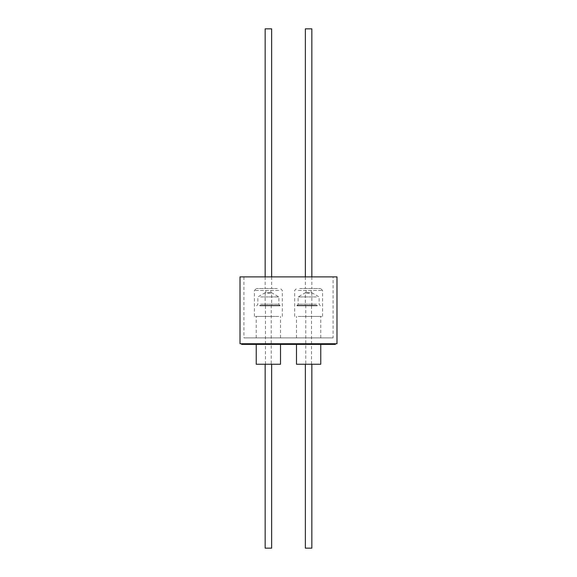 <?xml version="1.0" encoding="UTF-8"?>
<svg xmlns="http://www.w3.org/2000/svg" width="577" height="577" viewBox="0 0 577 577"><rect width="100%" height="100%" fill="white"/><g stroke="black" fill="none" stroke-linecap="round" stroke-linejoin="round"><path stroke-width="0.43" stroke-dasharray="2.88 2.16" d="M333.095 276.881L243.905 276.881L333.095 276.881L333.095 337.898L243.905 337.898L333.095 337.898M243.905 276.881L243.905 337.898M241.633 344.39L335.367 344.39M288.5 343.741L241.633 343.741L288.5 343.741M296.484 364.253L320.762 364.253M301.922 344.39L320.762 344.39L301.922 344.39M256.238 364.253L280.516 364.253M275.078 344.39L256.238 344.39L275.078 344.39M275.078 337.898L256.238 337.898L275.078 337.898M275.078 316.412L256.238 316.412L275.078 316.412M260.573 296.939L278.893 296.939L260.573 296.939M260.573 304.209L278.893 304.209L260.573 304.209M259.708 305.377L280.061 305.377L259.708 305.377M278.734 316.412L254.421 316.412L278.734 316.412M277.292 288.5L256.368 288.5L277.292 288.5M259.708 305.832L280.061 305.832L259.708 305.832M301.922 337.898L320.762 337.898L301.922 337.898M301.922 316.412L320.762 316.412L301.922 316.412M316.427 296.939L298.107 296.939L316.427 296.939M316.427 304.209L298.107 304.209L316.427 304.209M317.292 305.377L296.939 305.377L317.292 305.377M298.266 316.412L322.579 316.412L298.266 316.412M299.708 288.5L320.632 288.5L299.708 288.5M317.292 305.832L296.939 305.832L317.292 305.832M311.847 305.832L311.847 292.813L306.135 292.438L305.767 293.094L308.717 293.318C311.645 293.231 312.453 292.936 311.162 292.438L311.162 288.5L311.847 288.5L305.356 288.5L306.135 288.5L306.135 292.438L305.767 293.094L305.356 292.842L305.356 305.832L311.847 305.832L305.356 305.832M311.847 28.85L305.356 28.85M311.847 548.15L305.356 548.15M311.515 305.832L311.515 364.253L305.356 364.253L305.76 364.253L305.76 305.832M265.153 305.832L265.153 292.813L270.865 292.438L271.233 293.094L268.283 293.318C265.355 293.231 264.547 292.936 265.838 292.438L265.838 288.5L265.153 288.5L271.644 288.5L270.865 288.5L270.865 292.438L271.233 293.094L271.644 292.842L271.644 305.832L265.153 305.832L271.644 305.832M271.644 28.85L265.153 28.85M271.644 548.15L265.153 548.15M265.485 305.832L265.485 364.253L271.644 364.253L271.24 364.253L271.24 305.832M265.838 288.5L270.865 288.5M271.24 364.253L265.485 364.253M311.162 288.5L306.135 288.5M305.76 364.253L311.515 364.253M240.01 343.741L336.99 343.741M240.01 276.881L336.99 276.881M278.734 290.447L254.421 290.447L278.734 290.447M298.266 290.447L322.579 290.447L298.266 290.447M256.238 337.898L256.238 316.412M280.061 305.832L278.893 304.209L278.893 296.939L271.493 292.662M254.421 316.412L254.421 290.447L256.368 288.5M320.762 337.898L320.762 316.412M296.939 305.832L298.107 304.209L298.107 296.939L305.507 292.662M322.579 316.412L322.579 290.447L320.632 288.5M305.356 276.881L305.356 288.5M271.644 276.881L271.644 288.5M265.153 276.881L265.153 288.5M265.312 292.633L257.861 296.939L257.861 304.209L256.693 305.832M311.847 276.881L311.847 288.5M311.688 292.633L319.139 296.939L319.139 304.209L320.307 305.832M294.667 316.412L294.667 290.447L296.614 288.5M296.484 337.898L296.484 316.412M282.333 316.412L282.333 290.447L280.386 288.5M280.516 337.898L280.516 316.412"/><path stroke-width="0.87" d="M336.99 276.881L240.01 276.881L240.01 343.741L336.99 343.741L336.99 276.881M335.367 343.741L335.367 344.39L241.633 344.39L241.633 343.741M320.762 344.39L320.762 364.253L296.484 364.253L296.484 344.39M280.516 344.39L280.516 364.253L256.238 364.253L256.238 344.39M305.356 276.881L305.356 28.85L311.847 28.85L311.847 276.881M305.356 364.253L305.356 548.15L311.847 548.15L311.847 364.253M265.153 276.881L265.153 28.85L271.644 28.85L271.644 276.881M265.153 364.253L265.153 548.15L271.644 548.15L271.644 364.253"/></g></svg>
